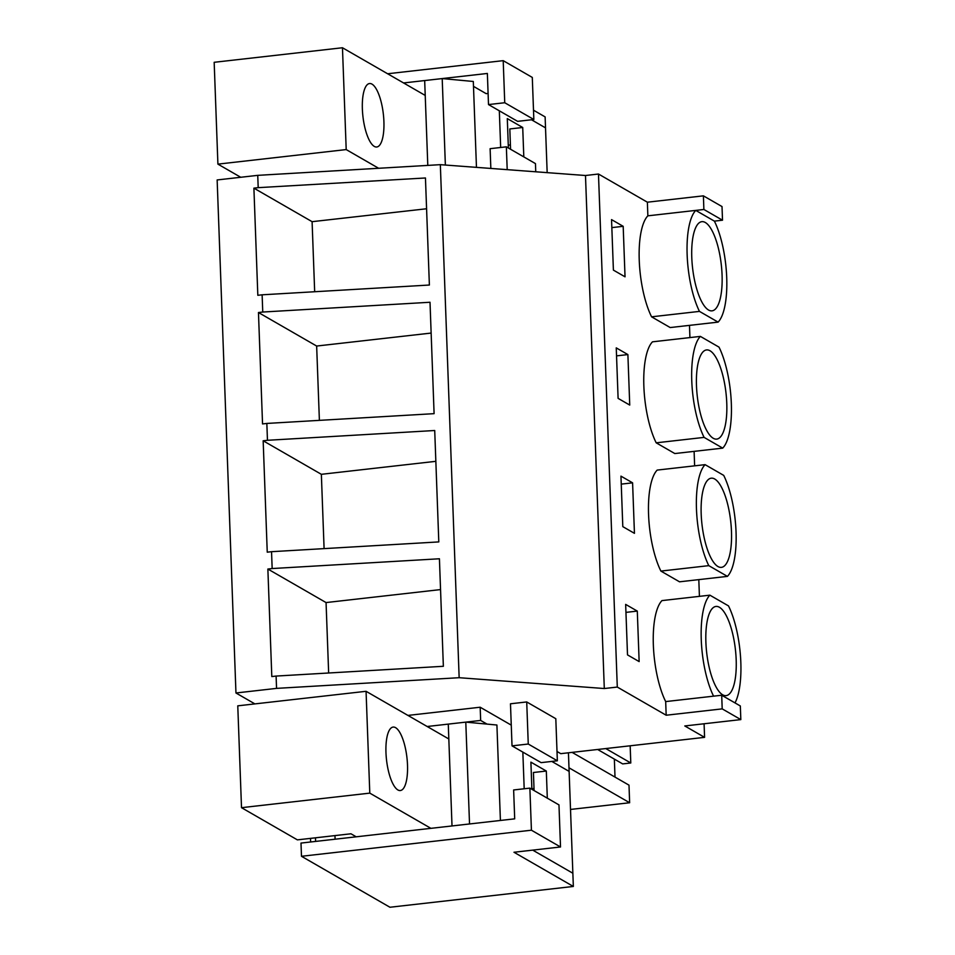 <?xml version="1.0" encoding="UTF-8"?>
<svg xmlns="http://www.w3.org/2000/svg" width="955" height="955" viewBox="0 0 955 955"><rect width="100%" height="100%" fill="white"/><g stroke="black" fill="none" stroke-linecap="round" stroke-linejoin="round"><path stroke-width="1.43" d="M703.393 195.847L647.371 202.197L647.86 215.83L703.883 209.479L722.517 220.199L722.016 206.567L703.393 195.847L703.883 209.479M647.86 215.83A58.685 18.885 83.5 0 0 639.241 260.285A58.685 18.885 83.5 0 0 651.573 316.821L670.195 327.553L718.1 322.121L699.466 311.39A58.685 18.885 83.5 0 1 687.146 254.854A58.685 18.885 83.5 0 1 695.765 210.398L714.388 221.13L722.517 220.199M718.1 322.121A58.685 18.885 83.5 0 0 726.719 277.654A58.685 18.885 83.5 0 0 714.388 221.13M694.416 279.588A44.873 14.444 83.5 0 0 711.988 310.853A44.873 14.444 83.5 0 0 719.437 252.932A44.873 14.444 83.5 0 0 701.877 221.667A44.873 14.444 83.5 0 0 694.416 279.588M647.371 202.197L598.475 174.025L585.487 175.505L440.339 164.666L257.743 175.35L217.143 179.946L235.957 692.984L254.901 703.907M689.486 325.357L689.928 337.581M694.106 451.369L694.631 465.849M698.809 579.625L699.418 596.362M704.086 723.771L704.587 737.356L684.795 725.955L740.829 719.604L722.195 708.873L666.172 715.223L617.288 687.063L604.3 688.531L459.152 677.704L276.556 688.376L235.957 692.984M598.475 174.025L617.288 687.063M735.004 702.904A58.685 18.885 83.5 0 0 728.498 605.9L709.875 595.168L661.97 600.6A58.685 18.885 83.5 0 0 653.351 645.067A58.685 18.885 83.5 0 0 665.683 701.591L666.172 715.223M627.507 654.891L639.146 661.588L637.295 611.093L625.656 604.396L627.507 654.891M613.397 270.11L625.036 276.819L623.185 226.323L611.546 219.614L613.397 270.11M622.803 526.635L634.442 533.332L632.592 482.836L620.953 476.139L622.803 526.635M727.424 576.378L679.518 581.81L660.896 571.078L708.801 565.647L727.424 576.378A58.685 18.885 83.5 0 0 736.042 531.923A58.685 18.885 83.5 0 0 723.711 475.387L705.088 464.655A58.685 18.885 83.5 0 0 696.47 509.122A58.685 18.885 83.5 0 0 708.801 565.647M705.088 464.655L657.183 470.087A58.685 18.885 83.5 0 0 648.564 514.554A58.685 18.885 83.5 0 0 660.896 571.078M627.889 354.58L629.739 405.075L618.1 398.366L616.25 347.871L627.889 354.58L616.536 355.869M700.385 336.399L652.48 341.83A58.685 18.885 83.5 0 0 643.861 386.286A58.685 18.885 83.5 0 0 656.192 442.822L704.098 437.39L722.72 448.122A58.685 18.885 83.5 0 0 731.339 403.655A58.685 18.885 83.5 0 0 719.008 347.131L700.385 336.399A58.685 18.885 83.5 0 0 691.766 380.854A58.685 18.885 83.5 0 0 704.098 437.39M722.72 448.122L674.815 453.553L656.192 442.822M651.573 316.821L699.466 311.39M557.016 751.501L560.776 753.662L704.587 737.356M568.44 752.803L569.12 771.401L551.799 761.422L569.12 771.401L573.346 886.455L513.981 852.254L560.513 846.978L531.422 830.205L529.87 788.126L513.635 789.964L514.697 818.841L300.992 843.074L301.482 856.289L531.422 830.205M500.671 147.476L499.322 110.816L500.671 147.476M547.167 172.64L545.52 127.863L531.481 119.769L545.52 127.863L545.126 116.904L533.499 110.207M473.489 86.356L486.167 93.662L488.089 93.435M511.259 725.132L480.174 707.225L480.663 720.44L487.014 724.093M572.857 873.24L532.735 850.129L572.857 873.24M524.188 788.77L522.839 752.11L524.188 788.77M573.346 886.455L389.938 907.25L301.482 856.289M310.506 838.383L310.638 841.976M257.743 175.35L258.196 187.657L253.899 188.147L257.826 295.298L262.124 294.809L262.756 312.034L258.459 312.524L316.654 346.044L431.135 333.068M258.459 312.524L262.541 423.925L266.839 423.435L267.46 440.291L263.162 440.78L267.245 552.181L271.542 551.692L272.163 568.547L267.866 569.037L271.805 676.558L276.102 676.068L276.556 688.376M440.339 164.666L459.152 677.704M258.196 187.657L425.452 177.976L429.38 285.032L262.124 294.809M262.756 312.034L430.013 302.257L434.095 413.658L266.839 423.435M267.46 440.291L434.716 430.514L438.799 541.915L271.542 551.692M272.163 568.547L439.419 558.77L443.359 666.292L276.102 676.068M585.487 175.505L604.3 688.531M490.846 168.438L490.118 148.682L506.353 146.831L535.457 163.603L535.755 171.793M506.353 146.831L507.201 169.656M623.185 226.323L611.833 227.612M387.611 73.762L503.201 60.654L504.741 102.734L488.506 104.573L487.36 73.451L403.571 82.954M503.201 60.654L532.293 77.427L533.845 119.506L517.598 121.345L488.506 104.573M253.899 188.147L312.094 221.679L426.587 208.763M314.673 291.741L312.094 221.679M504.741 102.734L533.845 119.506M319.388 420.367L316.654 346.044M699.12 407.845A44.873 14.444 83.5 0 0 716.692 439.109A44.873 14.444 83.5 0 0 724.141 381.188A44.873 14.444 83.5 0 0 706.581 349.924A44.873 14.444 83.5 0 0 699.12 407.845M632.592 482.836L621.239 484.125M263.162 440.78L321.358 474.313L435.838 461.325M324.091 548.624L321.358 474.313M703.823 536.101A44.873 14.444 83.5 0 0 721.395 567.365A44.873 14.444 83.5 0 0 728.844 509.445A44.873 14.444 83.5 0 0 711.284 478.18A44.873 14.444 83.5 0 0 703.823 536.101M407.928 715.414L480.174 707.225M526.718 701.949L510.471 703.787L512.023 745.867L541.115 762.639L557.35 760.789L555.81 718.709L526.718 701.949L528.258 744.029L557.35 760.789M665.683 701.591L721.705 695.24L722.195 708.873M480.663 720.44L427.171 726.504M740.829 719.604L740.328 705.972L721.705 695.24M512.023 745.867L528.258 744.029M709.875 595.168A58.685 18.885 83.5 0 0 701.257 639.635A58.685 18.885 83.5 0 0 713.576 696.159M637.295 611.093L625.943 612.382M267.866 569.037L326.061 602.569L440.542 589.581M328.651 673L326.061 602.569M529.87 788.126L558.973 804.898L560.513 846.978M733.547 637.701A44.873 14.444 83.5 0 0 715.987 606.437A44.873 14.444 83.5 0 0 708.526 664.358A44.873 14.444 83.5 0 0 726.098 695.622A44.873 14.444 83.5 0 0 733.547 637.701M570.517 809.446L629.643 802.749L628.999 785.153L572.117 752.385M614.351 759.106L615.008 777.095M630.169 745.795L630.789 762.985L622.672 763.904L597.651 749.484M630.789 762.985L605.78 748.565M629.643 802.749L568.989 767.796M508.275 145.184L510.412 144.933M425.226 95.428L342.463 47.75L214.171 62.302L217.907 164.129L240.732 177.272M427.792 165.406L424.677 80.566L442.201 78.573L445.364 165.048M476.461 167.364L473.31 81.473L442.201 78.573M523.806 156.883L522.719 127.493L509.827 128.949L510.567 149.267M522.719 127.493L507.296 118.599L508.382 148.001M342.463 47.75L346.199 149.577L378.646 168.283M346.199 149.577L217.907 164.129M374.276 146.401A31.933 10.278 -96.5 0 1 362.578 112.726A31.933 10.278 -96.5 0 1 369.537 83.539A31.933 10.278 -96.5 0 1 371.996 84.124A31.933 10.278 -96.5 0 1 383.695 117.799A31.933 10.278 -96.5 0 1 376.736 146.998A31.933 10.278 -96.5 0 1 374.276 146.401M531.875 788.735L534.012 788.484M448.826 738.979L366.063 691.301L237.771 705.841L241.508 807.679L297.375 839.863L350.963 833.787L356.203 836.807M448.277 724.117L465.789 722.123L469.526 823.962L452.013 825.944L448.277 724.117M500.408 820.452L496.91 725.024L465.789 722.123M547.311 798.177L546.32 771.043L533.427 772.5L534.084 790.561M546.32 771.043L530.896 762.15L531.887 789.296M366.063 691.301L369.788 793.128L430.908 828.343M369.788 793.128L241.508 807.679M315.472 837.822L315.604 841.415L335.098 839.206L334.966 835.601M397.877 789.952A31.933 10.278 -96.5 0 1 386.178 756.276A31.933 10.278 -96.5 0 1 393.138 727.077A31.933 10.278 -96.5 0 1 395.597 727.674A31.933 10.278 -96.5 0 1 407.296 761.35A31.933 10.278 -96.5 0 1 400.336 790.537A31.933 10.278 -96.5 0 1 397.877 789.952"/></g></svg>

